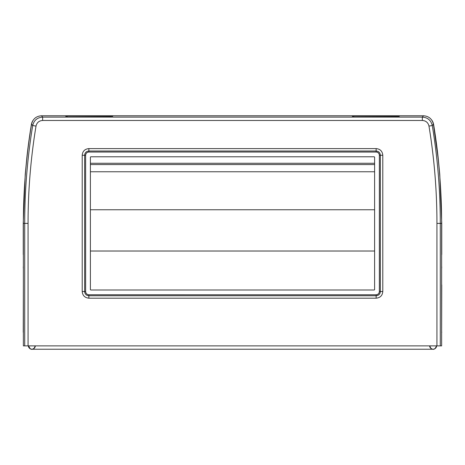 <?xml version="1.0" encoding="UTF-8"?>
<svg xmlns="http://www.w3.org/2000/svg" width="465" height="465" viewBox="0 0 465 465"><rect width="100%" height="100%" fill="white"/><g stroke="black" fill="none" stroke-linecap="round" stroke-linejoin="round"><path stroke-width="0.7" d="M441.634 223.799A1.006 0.854 180 0 0 441.75 223.398L439.762 174.387L441.75 223.398L441.75 254.558M440.291 345.873L441.634 345.873L441.634 223.398C441.634 201.304 440.419 179.275 438.001 157.31L433.409 124.178L432.276 125.538A601.233 601.233 0 0 1 440.291 223.398L440.291 345.873L436.937 345.873L436.937 223.398A597.88 597.88 0 0 0 428.968 126.085C428.125 122.597 425.917 120.726 422.342 120.464L42.635 120.464C39.054 120.726 36.851 122.603 36.014 126.085A599.554 599.554 0 0 0 28.063 223.398L28.063 345.873L24.709 345.873L24.709 223.398A602.913 602.913 0 0 1 32.701 125.538L31.568 124.184A604.25 604.25 0 0 0 26.993 157.31L25.238 174.387L26.889 157.199A604.366 604.366 0 0 1 31.405 124.44A10.067 10.067 0 0 1 32.951 120.522A10.067 10.067 0 0 0 31.405 124.44A604.366 604.366 0 0 0 26.889 157.199L27.005 157.217M23.25 254.558L23.25 223.398L25.238 174.387L23.25 223.398A1.006 0.854 180 0 0 23.366 223.799M23.366 284.888L23.25 332.115A1.006 1.006 0 0 0 23.366 332.585A1.006 1.006 0 0 1 23.25 332.115L23.366 332.115M441.75 284.888L441.634 332.115M438.129 157.31L439.762 174.387L437.989 157.217M433.595 124.44A604.366 604.366 0 0 1 438.111 157.199A604.366 604.366 0 0 0 433.595 124.44A10.067 10.067 0 0 0 431.677 119.999A10.067 10.067 0 0 1 433.595 124.44L433.456 124.457M441.634 332.585A1.006 1.006 0 0 0 441.75 332.115A1.006 1.006 0 0 1 441.634 332.585M28.063 345.873L436.937 345.873M26.993 157.31A604.25 604.25 0 0 0 23.366 223.398L23.366 345.873L24.709 345.873M352.296 116.163L397.592 116.314L353.97 116.134M397.592 116.134L399.272 116.163M399.272 116.285L397.592 116.314M353.97 116.314L352.296 116.285M112.704 116.285L67.408 116.134L111.03 116.314M67.408 116.314L65.728 116.285M65.728 116.163L67.408 116.134M111.03 116.134L112.704 116.163M422.342 120.464L422.342 117.11L423.481 115.768L41.495 115.768L42.635 117.11L422.342 117.11C427.701 117.5 431.014 120.307 432.276 125.538L428.968 126.085M85.641 291.514L85.63 155.269L85.63 291.526C85.822 293.491 86.903 294.572 88.873 294.764L376.127 294.764L88.879 294.752A3.238 3.238 -45 0 1 85.641 291.514L84.63 291.538L84.63 155.258L85.63 155.269C85.822 153.305 86.903 152.224 88.873 152.032L88.856 148.602L376.144 148.602C380.178 148.98 382.393 151.201 382.794 155.258L382.794 291.538C382.416 295.571 380.196 297.792 376.144 298.193L88.856 298.193C84.799 297.74 82.584 295.525 82.206 291.538L82.206 155.258C82.584 151.224 84.804 149.003 88.856 148.602M376.127 294.764L376.121 294.752C378.097 294.572 379.178 293.491 379.37 291.526L379.37 155.269L379.359 291.514L380.37 291.538C380.126 294.107 378.713 295.519 376.144 295.769L376.127 294.764A3.238 3.238 -135 0 0 379.359 291.514M82.206 155.258L84.63 155.258C84.874 152.683 86.287 151.276 88.856 151.026L376.144 151.026C378.713 151.27 380.12 152.683 380.37 155.258L379.37 155.269C379.173 153.299 378.092 152.218 376.127 152.032L88.873 152.032L376.121 152.043L376.144 148.602M88.879 152.043A3.238 3.238 45 0 0 85.641 155.281M379.359 155.281A3.238 3.238 135 0 0 376.121 152.043M423.481 115.768C428.829 116.157 432.136 118.959 433.409 124.178M36.014 126.085L32.701 125.538C33.957 120.319 37.27 117.506 42.635 117.11L42.635 120.464M31.568 124.184C32.829 118.97 36.142 116.163 41.495 115.768M90.896 156.786L374.104 156.786A0.506 0.506 0 0 1 374.61 157.292L374.61 289.503A0.506 0.506 0 0 1 374.104 290.003L90.896 290.003A0.506 0.506 0 0 1 90.39 289.503L90.39 157.292A0.506 0.506 0 0 1 90.896 156.786M376.144 298.193L376.144 295.769L88.856 295.769L88.873 294.764M90.39 209.762L374.61 209.762M374.61 251.019L90.39 251.019M374.61 171.765L90.39 171.765M374.61 164.564L90.39 164.564M90.39 163.267L374.61 163.267M439.681 173.451A1.006 0.854 175.3 0 1 439.594 173.864M439.762 174.387A1.006 0.854 175.3 0 1 439.669 174.805M441.75 266.962A1.006 0.854 180 0 1 441.634 267.363M441.75 267.817A1.006 0.814 180 0 1 441.634 268.195M25.401 173.858A1.006 0.854 -175.3 0 1 25.319 173.451M25.325 174.794A1.006 0.854 -175.3 0 1 25.238 174.387M23.366 267.363A1.006 0.854 180 0 1 23.25 266.962M23.366 268.195A1.006 0.814 180 0 1 23.25 267.817M28.063 223.398L23.366 223.398M436.937 223.398L441.634 223.398M382.794 291.538L380.37 291.538L380.37 155.258L382.794 155.258M88.856 298.193L88.856 295.769C86.287 295.519 84.874 294.113 84.63 291.538L82.206 291.538M433.136 349.232C435.17 349.029 436.292 347.913 436.49 345.873C436.28 347.919 435.164 349.041 433.136 349.232C435.194 349.029 436.315 347.913 436.513 345.873C436.31 347.907 435.194 349.029 433.159 349.232L31.847 349.232L30.306 348.86L28.487 345.873C29.26 348.256 30.376 349.372 31.847 349.232L433.159 349.232C431.601 349.349 430.48 348.227 429.8 345.873C429.997 347.913 431.119 349.029 433.159 349.232C433.828 349.668 429.195 348.459 429.782 345.873C429.986 347.919 431.101 349.041 433.136 349.232L433.136 349.232C431.892 349.616 436.862 348.919 436.496 345.873C435.473 348.419 434.357 349.535 433.13 349.232C434.391 349.517 435.507 348.401 436.484 345.873C436.292 347.913 435.176 349.029 433.136 349.232L433.124 349.232C431.09 349.029 429.974 347.913 429.77 345.873M436.484 345.873C436.28 347.913 435.164 349.029 433.124 349.232M28.516 345.873C29.498 348.401 30.614 349.517 31.876 349.232C29.83 349.029 28.714 347.913 28.51 345.873C27.859 348.262 32.492 349.756 31.87 349.232C33.416 349.546 28.528 349.314 28.505 345.873C27.871 348.262 32.498 349.756 31.876 349.232L31.847 349.232C33.323 349.395 34.439 348.273 35.206 345.873C34.55 348.209 33.428 349.325 31.847 349.232C30.481 349.57 35.445 349.105 35.218 345.873C35.538 349 30.545 349.599 31.864 349.232L31.87 349.232C33.869 349.07 34.985 347.948 35.224 345.873C35.02 347.913 33.904 349.029 31.864 349.232L31.864 349.232C29.824 349.029 28.708 347.913 28.51 345.873C28.714 347.919 29.83 349.041 31.864 349.232L31.882 349.232C33.916 349.029 35.032 347.907 35.23 345.873C35.026 347.907 33.91 349.029 31.876 349.232C33.434 349.389 28.836 349.651 28.51 345.873C28.952 348.134 30.074 349.256 31.87 349.232C33.3 349.395 34.422 348.279 35.23 345.873"/></g></svg>
